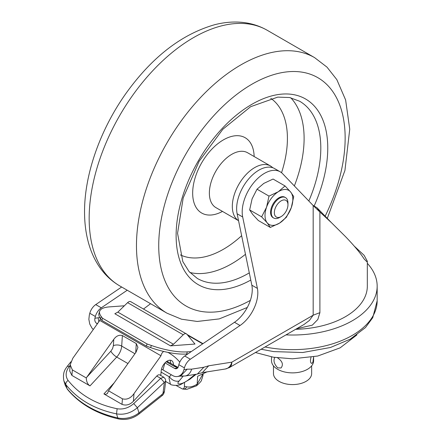 <?xml version="1.0" encoding="UTF-8"?>
<svg xmlns="http://www.w3.org/2000/svg" width="441" height="441" viewBox="0 0 441 441"><rect width="100%" height="100%" fill="white"/><g stroke="black" fill="none" stroke-linecap="round" stroke-linejoin="round"><path stroke-width="0.66" d="M271.507 356.885L271.507 360.716A21.052 12.155 0 0 0 292.559 372.871A21.052 12.155 0 0 0 313.612 360.716L313.612 356.885L312.895 362.414L311.666 363.417C310.348 362.882 310.128 360.854 311.004 357.337M277.565 357.838C282.449 361.223 283.607 364.602 281.038 367.981L277.676 367.866C274.126 364.029 273.161 360.584 274.776 357.535M273.475 365.848L273.475 373.566A19.084 11.019 0 0 0 292.559 384.585A19.084 11.019 0 0 0 311.644 373.566L311.644 365.848M170.485 345.86L173.506 344.256L183.241 334.774C184.713 333.462 185.904 333.253 186.808 334.146L194.983 344.052L170.485 345.86L114.836 313.733L117.857 312.129L127.592 302.647C129.064 301.341 130.249 301.131 131.159 302.013M186.808 334.146L130.784 301.683M167.916 352.381A118.05 68.157 -60 0 1 168.897 352.927A118.05 68.157 -60 0 1 179.779 362.122M354.145 246.028L364.139 255.333L367.325 261.232L367.325 286.176A74.766 43.163 180 0 1 295.663 329.306M367.325 261.232L366.901 261.805L364.194 259.038C360.291 252.98 354.04 245.483 345.43 236.547L331.378 222.617L319.896 212L317.018 207.772L331.378 222.617M319.896 312.658L313.176 315.199L313.176 205.539L319.89 212L319.896 312.658L317.829 319.477L312.316 325.144L296.622 328.749M313.176 205.539L282.582 173.677A31.482 18.175 -60 0 0 280.2 171.803A31.482 18.175 -60 0 0 253.834 182.613A31.482 18.175 -60 0 0 242.682 216.983L257.395 288.403A27.546 15.904 -60 0 1 240.042 325.502L190.336 359.222A9.84 5.678 -60 0 0 184.404 367.899L183.93 369.685A11.802 8.737 81.1 0 1 177.414 376.526A11.802 8.737 81.1 0 1 172.723 375.572L162.988 369.949A11.802 4.074 -165.1 0 1 161.544 369.007M161.097 372.099L169.394 376.89L169.008 378.058L170.408 384.188C170.623 385.269 178.429 386.129 181.113 384.315L189.988 379.177L188.737 379.547C183.009 384.42 174.845 385.704 179.101 381.063L183.12 376.19M183.037 376.195L179.95 376.129M202.254 372.623L197.336 374.078L203.852 367.237L208.676 365.798L202.331 372.612M184.404 367.899L178.837 364.685L178.362 366.471A3.936 2.911 81.1 0 1 176.191 368.753A3.936 2.911 81.1 0 1 174.63 368.433L164.995 362.871M178.837 364.685A9.84 5.678 -60 0 1 184.768 356.008L234.474 322.288A27.546 15.904 -60 0 0 251.833 285.189L237.12 213.769A31.482 18.175 -60 0 1 248.272 179.399A31.482 18.175 -60 0 1 274.633 168.594L280.2 171.803M317.018 207.772L312.978 205.335M97.356 323.821L96.722 323.451C95.102 322.266 94.49 320.541 94.892 318.281L95.366 316.495A9.84 5.678 -60 0 1 101.298 307.818L127.229 290.228M99.864 317.674L98.128 317.768L98.795 321.809M176.097 385.462L182.26 388.896C183.577 389.05 184.299 388.201 184.426 386.344L186.692 386.829C189.856 387.463 193.34 386.564 197.149 384.139L203.108 373.698C203.284 374.514 202.75 376.636 201.509 380.048C201.757 380.649 200.093 382.579 196.51 385.831L197.149 384.139L197.662 376.245L207 371.879M170.005 360.192A8.655 5 -60 0 1 170.628 363.367M160.778 375.5L161.213 370.809A8.655 5 -60 0 1 165.276 362.59A8.655 5 -60 0 1 171.626 360.595A8.655 5 -60 0 1 173.407 364.977M156.753 376.057A3.936 2.271 -60 0 1 159.835 374.955L163.771 377.231L160.695 378.334L156.753 376.057L133.403 401.277C129.858 404.821 126.06 405.847 122.003 404.364L103.916 393.918L114.252 382.76M65.174 385.12L67.076 388.67A3.936 2.629 -39 0 0 67.401 389.293L65.174 385.12L63.89 380.892L65.836 384.602C77.881 399.579 94.782 409.336 116.54 413.873C124.103 415.097 131.054 413.041 137.383 407.699L164.3 382.369L160.695 378.334L133.733 403.581C128.7 407.964 123.166 409.683 117.124 408.741C96.099 404.369 79.76 394.938 68.112 380.445C65.147 376.184 65.544 371.498 69.303 366.383L70.158 365.313M163.093 392.65L164.344 382.452L165.711 381.118L164.454 391.316L161.996 394.513L161.908 395.775L138.86 414.132A3.936 1.323 -128.5 0 0 138.948 412.864L161.996 394.513M100.405 318.479L99.771 320.436L72.793 358.279L70.196 364.812L69.706 371.035L71.922 375.445L90.003 385.886C87.687 384.414 86.447 381.768 86.271 377.937L72.357 369.905L70.196 364.812M63.89 380.892C62.142 371.427 66.255 368.136 67.341 366.234L69.303 366.383M191.311 351.571L187.32 351.863A39.348 11.742 -162.8 0 1 151.318 345.457L147.062 343.963L146.395 346.113L101.877 320.414L102.544 318.259L101.237 316.544A39.348 11.742 -162.8 0 1 99.649 311.296A39.348 11.742 -162.8 0 1 109.412 306.886L124.373 305.784M150.563 303.7L143.507 309.031M187.833 353.93L186.653 354.018A39.348 11.742 -162.8 0 1 150.651 347.613L146.395 346.113M95.366 316.495L89.799 313.281L89.325 315.067L88.861 319.345L89.749 324.047L91.943 328.065L93.305 329.504M113.772 339.361L86.849 377.121L110.867 351.19L112.598 348.566L113.359 345.705L113.772 339.361C116.215 335.948 119.087 334.68 122.377 335.551L121.694 346.086A5.904 3.131 3.7 0 0 113.359 345.705M135.701 352.673L136.291 343.583L137.934 347.332L136.032 352.21L108.525 390.787L107.422 393.57L105.405 394.397L103.916 393.918M163.743 351.466A3.936 2.271 -60 0 0 160.987 355.777L134.003 393.62C130.729 398.223 126.876 399.954 122.438 398.824L108.525 390.787M160.987 355.777L99.771 320.436M89.799 313.281A9.84 5.678 -60 0 1 95.73 304.604L121.661 287.014M184.426 386.344L184.503 382.771M229.392 367.562L303.959 324.515L309.384 320.486L313.176 315.199L231.839 362.16A11.802 6.813 60 0 1 229.392 367.562L225.323 369.001A11.802 8.737 81.1 0 0 231.839 362.16L208.676 365.798M86.271 377.937L86.849 377.121M136.291 343.583L122.377 335.551M67.401 389.293C79.545 403.967 96.612 413.851 118.601 418.95A3.936 1.703 -77.2 0 1 117.775 417.941A19.674 14.134 -16.9 0 0 138.948 412.864L137.383 407.699L133.733 403.581M147.062 343.963L102.544 318.259M101.237 316.544L100.57 318.694L101.877 320.414M100.57 318.694A39.348 11.742 -162.8 0 1 98.982 313.446L99.649 311.296M166.466 361.57A8.655 5 -60 0 1 168.208 361.973L177.999 367.381M286.011 334.873A84.6 48.846 -0 0 0 377.165 286.176A84.6 48.846 -0 0 0 367.325 263.316M285.051 185.964L278.271 191.752A19.674 11.361 -60 0 1 290.636 191.984A19.674 11.361 -60 0 1 291.292 207.65L293.728 196.565L290.636 191.984L285.051 185.964L273.067 179.046L263.801 183.401L257.02 189.189L252.092 198.836L249.656 209.927L252.754 214.508L258.332 220.522L270.316 227.44L279.583 223.085A19.674 11.361 -60 0 1 267.218 222.859A19.674 11.361 -60 0 1 266.562 207.193A19.674 11.361 -60 0 1 278.271 191.752L269.004 196.107L257.02 189.189M281.154 216.564L279.611 217.452A11.802 6.813 -60 0 1 277.455 218.372A11.802 6.813 -60 0 1 273.707 218.036L273.023 217.645A11.802 6.813 -60 0 1 271.143 208.439A11.802 6.813 -60 0 1 278.53 198.02A11.802 6.813 -60 0 1 284.831 197.199L285.514 197.59A11.802 6.813 -60 0 1 287.956 202.998L287.956 204.778A9.625 5.557 -60 0 1 281.154 216.564A9.625 5.557 -60 0 1 279.396 217.308A9.625 5.557 -60 0 1 274.451 211.211A9.625 5.557 -60 0 1 281.744 200.534A9.625 5.557 -60 0 1 287.956 204.778M291.292 207.65A19.674 11.361 -60 0 1 279.583 223.085L286.363 217.303L291.292 207.65M269.004 196.107L266.562 207.193L261.64 216.845L267.218 222.859L270.316 227.44M261.64 216.845L249.656 209.927M273.707 218.036A11.802 6.813 -60 0 1 273.707 204.409A11.802 6.813 -60 0 1 285.514 197.59M238.542 220.682L215.925 207.623A31.675 18.29 120 0 1 215.925 171.047A31.675 18.29 120 0 1 247.605 152.757L270.559 166.009A31.675 18.29 120 0 0 239.055 184.002A31.675 18.29 120 0 0 238.542 220.671M267.285 30.313C258.079 25.065 247.996 22.315 237.026 22.05C229.744 21.885 222.341 22.761 214.822 24.674C181.609 34.166 151.941 57.154 125.823 93.63C99.677 130.47 83.751 176.257 84.573 214.309C84.744 224.706 86.116 234.447 88.685 243.526C90.785 250.923 93.713 257.704 97.478 263.872C103.183 273.216 110.597 280.553 119.726 285.895A147.559 85.196 -60 0 1 132.14 96.088A147.559 85.196 -60 0 1 267.285 30.313L314.587 57.622A147.559 85.196 120 0 0 167.029 142.812A147.559 85.196 120 0 0 167.029 313.204L181.466 319.196L197.221 321.461L219.238 318.904L247.307 307.454M325.089 216.31A131.82 76.106 120 0 0 292.581 71.514A131.82 76.106 120 0 0 161.268 219.232A131.82 76.106 120 0 0 250.372 300.36M254.148 156.538A43.483 25.104 120 0 0 223.102 140.056A43.483 25.104 120 0 0 192.673 192.761A43.483 25.104 120 0 0 222.473 211.404M294.356 185.942A102.306 59.066 120 0 0 290.751 97.775M189.884 272.483A102.306 59.066 120 0 0 245.466 254.303M281.545 172.729A90.504 52.253 120 0 0 270.768 98.321M180.369 254.904A90.504 52.253 120 0 0 241.635 235.692M314.13 206.013A107.229 61.911 120 0 0 282.234 94.087A107.229 61.911 120 0 0 177.833 216.096A107.229 61.911 120 0 0 250.775 280.052M308.827 201.013A102.306 59.066 120 0 0 299.615 101.226L289.55 97.522L277.758 97.108L250.637 106.7L222.843 129.257L199.1 161.34L183.191 197.937L177.558 233.283L182.811 261.568L189.062 271.568L197.303 278.431A102.306 59.066 120 0 0 249.297 272.88M202.673 343.864L187.695 335.221M265.041 346.984A84.6 48.846 -0 0 0 377.165 300.795L377.165 286.176M164.824 363.053L162.988 369.949M171.207 374.696L169.394 376.89C172.21 380.363 175.446 381.752 179.101 381.063M183.93 369.685L187.166 369.178L191.615 369.156A11.802 8.737 81.1 0 1 185.099 376.002L185.099 376.002A11.802 8.737 81.1 0 1 185.088 376.002M187.166 369.178L180.65 376.019L177.414 376.526M191.615 369.156L203.852 367.237M98.128 317.768L94.892 318.281M97.731 323.297L96.722 323.451M195.17 374.42L188.737 379.547M117.124 408.741L116.54 413.873L117.775 417.941A118.05 84.793 -16.9 0 1 88.647 406.789C80.003 401.784 72.815 395.742 67.076 388.67L65.836 384.602C65.588 383.113 66.343 381.73 68.112 380.445M187.32 351.863L186.653 354.018M127.951 363.549L116.705 357.056A11.802 6.813 120 0 0 121.694 346.086L134.946 353.737M90.003 385.886L116.705 357.056A5.904 1.764 42.8 0 1 110.867 351.19M72.357 369.905L71.922 375.445M122.438 398.824L122.003 404.364M134.003 393.62L133.403 401.277M186.692 386.829A3.936 3.159 102.1 0 1 183.081 389.072L182.26 388.896M190.336 359.222L184.768 356.008M240.042 325.502L234.474 322.288M257.395 288.403L251.833 285.189M242.682 216.983L237.12 213.769M177.872 367.926L173.622 366.036A8.655 5 -60 0 1 175.86 366.388M183.241 334.774L127.592 302.647M173.506 344.256L117.857 312.129M151.318 345.457L150.651 347.613M101.298 307.818L95.73 304.604M173.622 366.036L166.218 361.758M177.58 367.97L174.63 368.433M314.587 57.622L326.996 67.131L336.836 79.639L345.628 99.986L349.741 129.207L344.934 170.446L327.239 218.538M270.559 166.009L273.045 167.845M119.726 285.895L167.029 313.204M202.97 343.66L187.1 334.498M168.897 352.927L167.966 352.387M261.127 349.239L273.679 351.598L302.669 352.519L330.463 347.486L350.226 339.168L365.462 327.558L372.75 317.669L377.165 300.795M165.667 381.454L170.402 384.188M197.336 374.078L185.099 376.002L180.071 376.057M196.157 374.266L189.988 379.177M163.771 377.231L165.386 379.012L165.711 381.118M67.341 366.234L70.913 361.758M161.902 395.775C163.17 394.932 164.024 393.444 164.454 391.316M255.455 352.519L273.326 357.204L292.455 358.803L317.74 356.03L340.138 347.844L356.929 334.901M118.601 418.95C125.944 420.328 132.697 418.724 138.86 414.132M202.314 372.617L225.323 369.001M196.51 385.831L186.808 389.331L183.081 389.072"/></g></svg>

